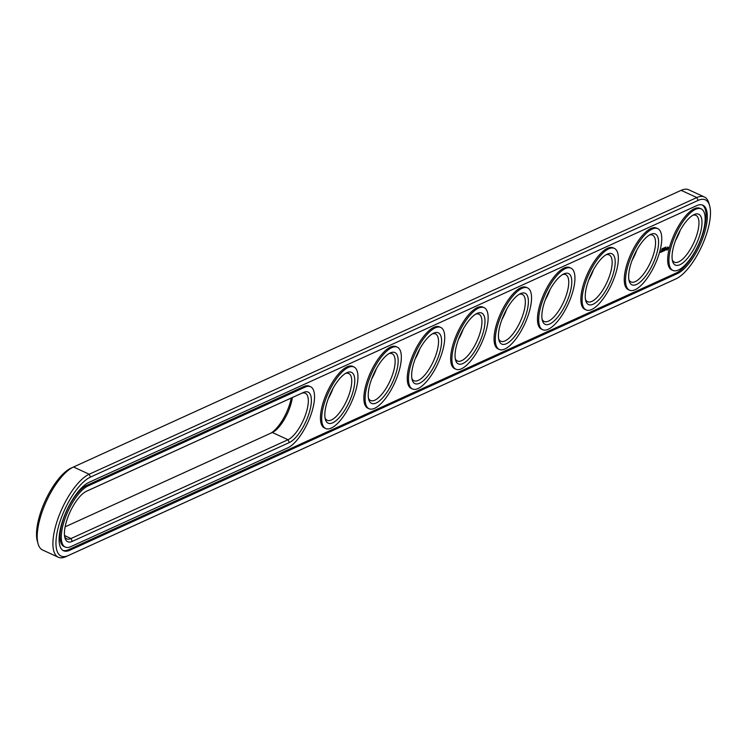 <?xml version="1.0" encoding="UTF-8"?>
<svg xmlns="http://www.w3.org/2000/svg" width="747" height="747" viewBox="0 0 747 747"><rect width="100%" height="100%" fill="white"/><g stroke="black" fill="none" stroke-linecap="round" stroke-linejoin="round"><path stroke-width="1.12" d="M709.65 205.78A43.802 16.126 114.7 0 0 698.137 200.401L90.508 477.062A43.802 16.126 114.7 0 0 58.742 525.711A43.802 16.126 114.7 0 0 68.294 555.544L675.923 278.883A43.802 16.126 114.7 0 0 676.007 278.846A43.802 16.126 114.7 0 0 701.676 246.389A43.802 16.126 114.7 0 0 709.65 205.78L708.922 203.212A46.006 16.938 114.7 0 0 704.402 196.993L688.706 189.766A46.006 16.938 114.7 0 0 681.133 190.336L73.505 466.996A46.006 16.938 114.7 0 0 73.411 467.034A46.006 16.938 114.7 0 0 46.454 501.134A46.006 16.938 114.7 0 0 38.078 543.788A46.006 16.938 114.7 0 0 42.598 550.007L58.294 557.234A46.006 16.938 114.7 0 0 65.867 556.664L673.495 280.004A46.006 16.938 114.7 0 0 673.589 279.966A46.006 16.938 114.7 0 0 673.673 279.929M73.327 467.071L71.077 468.117A43.802 16.126 114.7 0 0 70.993 468.154A43.802 16.126 114.7 0 0 45.324 500.611A43.802 16.126 114.7 0 0 37.35 541.22L38.078 543.788M704.402 196.993A46.006 16.938 114.7 0 0 696.83 197.563L89.201 474.224A46.006 16.938 114.7 0 0 58.611 516.868A46.006 16.938 114.7 0 0 58.294 557.234M270.395 433.363A27.975 10.299 114.7 0 0 291.255 398.02M65.129 526.831L272.319 432.494A25.762 9.487 114.7 0 0 272.366 432.466A25.762 9.487 114.7 0 0 292.357 397.525M588.692 280.097A25.762 9.487 114.7 0 0 593.435 269.798M632.093 260.339A25.762 9.487 114.7 0 0 636.836 250.03M328.278 398.674A25.762 9.487 114.7 0 0 333.022 388.365M458.49 339.39A25.762 9.487 114.7 0 0 463.233 329.082M415.08 359.148A25.762 9.487 114.7 0 0 419.833 348.84M371.679 378.906A25.762 9.487 114.7 0 0 376.432 368.598M675.493 240.581A25.762 9.487 114.7 0 0 680.246 230.272M501.891 319.623A25.762 9.487 114.7 0 0 506.634 309.314M545.291 299.864A25.762 9.487 114.7 0 0 550.035 289.556M89.014 482.338A37.91 13.96 114.7 0 0 63.803 517.475A37.91 13.96 114.7 0 0 63.542 550.744A37.91 13.96 114.7 0 0 69.788 550.268L677.417 273.607A37.91 13.96 114.7 0 0 702.628 238.47A37.91 13.96 114.7 0 0 702.89 205.21A37.91 13.96 114.7 0 0 696.643 205.677L89.014 482.338M64.644 536.523A25.762 9.487 114.7 0 0 66.763 538.848A25.762 9.487 114.7 0 0 71.002 538.531L288.015 439.722A25.762 9.487 114.7 0 0 305.14 415.836A25.762 9.487 114.7 0 0 305.318 393.23A25.762 9.487 114.7 0 0 301.078 393.557L85.989 491.489M585.471 299.388A25.762 9.487 114.7 0 0 587.581 301.713A25.762 9.487 114.7 0 0 610.514 272.776A25.762 9.487 114.7 0 0 609.132 254.904A25.762 9.487 114.7 0 0 605.994 254.811M628.871 279.63A25.762 9.487 114.7 0 0 630.982 281.946A25.762 9.487 114.7 0 0 653.914 253.009A25.762 9.487 114.7 0 0 652.542 235.146A25.762 9.487 114.7 0 0 649.404 235.044M325.057 417.956A25.762 9.487 114.7 0 0 327.167 420.281A25.762 9.487 114.7 0 0 350.1 391.344A25.762 9.487 114.7 0 0 348.728 373.472A25.762 9.487 114.7 0 0 345.59 373.379M455.268 358.672A25.762 9.487 114.7 0 0 457.379 360.997A25.762 9.487 114.7 0 0 480.302 332.06A25.762 9.487 114.7 0 0 478.93 314.188A25.762 9.487 114.7 0 0 475.792 314.095M411.858 378.44A25.762 9.487 114.7 0 0 413.978 380.755A25.762 9.487 114.7 0 0 436.902 351.818A25.762 9.487 114.7 0 0 435.529 333.946A25.762 9.487 114.7 0 0 432.392 333.853M368.458 398.198A25.762 9.487 114.7 0 0 370.577 400.513A25.762 9.487 114.7 0 0 393.501 371.576A25.762 9.487 114.7 0 0 392.128 353.714A25.762 9.487 114.7 0 0 388.991 353.611M672.272 259.863A25.762 9.487 114.7 0 0 674.392 262.188A25.762 9.487 114.7 0 0 697.315 233.251A25.762 9.487 114.7 0 0 695.943 215.379A25.762 9.487 114.7 0 0 692.805 215.285M498.669 338.914A25.762 9.487 114.7 0 0 500.779 341.23A25.762 9.487 114.7 0 0 523.712 312.293A25.762 9.487 114.7 0 0 522.33 294.43A25.762 9.487 114.7 0 0 519.193 294.327M542.07 319.146A25.762 9.487 114.7 0 0 544.18 321.471A25.762 9.487 114.7 0 0 567.113 292.535A25.762 9.487 114.7 0 0 565.731 274.663A25.762 9.487 114.7 0 0 562.594 274.569M62.944 550.408A37.91 13.96 114.7 0 0 68.547 549.699L676.175 273.038A37.91 13.96 114.7 0 0 701.059 238.751A37.91 13.96 114.7 0 0 702.245 204.958M289.322 442.56A27.975 10.299 114.7 0 0 309.603 411.485A27.975 10.299 114.7 0 0 303.506 392.436L86.493 491.237A27.975 10.299 114.7 0 0 86.437 491.265A27.975 10.299 114.7 0 0 70.05 511.994A27.975 10.299 114.7 0 0 64.952 537.933A27.975 10.299 114.7 0 0 72.31 541.37L289.322 442.56L288.015 439.722L272.319 432.494M613.418 273.159A27.975 10.299 114.7 0 0 607.264 254.129A27.975 10.299 114.7 0 0 590.868 274.859A27.975 10.299 114.7 0 0 585.779 300.798A27.975 10.299 114.7 0 0 598.534 300.21A27.975 10.299 114.7 0 0 613.418 273.159M656.818 253.401A27.975 10.299 114.7 0 0 650.665 234.362A27.975 10.299 114.7 0 0 634.268 255.1A27.975 10.299 114.7 0 0 629.179 281.031A27.975 10.299 114.7 0 0 641.934 280.442A27.975 10.299 114.7 0 0 656.818 253.401M353.004 391.727A27.975 10.299 114.7 0 0 346.851 372.697A27.975 10.299 114.7 0 0 330.454 393.426A27.975 10.299 114.7 0 0 325.365 419.366A27.975 10.299 114.7 0 0 338.12 418.778A27.975 10.299 114.7 0 0 353.004 391.727M483.216 332.443A27.975 10.299 114.7 0 0 477.062 313.413A27.975 10.299 114.7 0 0 460.666 334.142A27.975 10.299 114.7 0 0 455.567 360.082A27.975 10.299 114.7 0 0 468.332 359.494A27.975 10.299 114.7 0 0 483.216 332.443M439.815 352.201A27.975 10.299 114.7 0 0 433.652 333.171A27.975 10.299 114.7 0 0 417.265 353.901A27.975 10.299 114.7 0 0 412.167 379.84A27.975 10.299 114.7 0 0 424.931 379.252A27.975 10.299 114.7 0 0 439.815 352.201M396.405 371.969A27.975 10.299 114.7 0 0 390.251 352.939A27.975 10.299 114.7 0 0 373.864 373.668A27.975 10.299 114.7 0 0 368.766 399.598A27.975 10.299 114.7 0 0 381.53 399.019A27.975 10.299 114.7 0 0 396.405 371.969M700.219 233.634A27.975 10.299 114.7 0 0 694.066 214.604A27.975 10.299 114.7 0 0 677.678 235.333A27.975 10.299 114.7 0 0 672.58 261.273A27.975 10.299 114.7 0 0 685.344 260.684A27.975 10.299 114.7 0 0 700.219 233.634M526.616 312.685A27.975 10.299 114.7 0 0 520.463 293.646A27.975 10.299 114.7 0 0 504.066 314.384A27.975 10.299 114.7 0 0 498.977 340.315A27.975 10.299 114.7 0 0 511.732 339.726A27.975 10.299 114.7 0 0 526.616 312.685M570.017 292.917A27.975 10.299 114.7 0 0 563.864 273.888A27.975 10.299 114.7 0 0 547.467 294.617A27.975 10.299 114.7 0 0 542.378 320.556A27.975 10.299 114.7 0 0 555.133 319.968A27.975 10.299 114.7 0 0 570.017 292.917M665.969 247.061L665.782 247.724L665.969 247.061M665.605 247.397L665.54 247.864M664.97 248.125L665.53 247.145L664.97 248.125M664.111 248.172L664.727 247.593L664.326 248.303M664.653 247.546L664.447 248.359M663.672 248.013L663.485 248.807L663.672 248.013M663.513 248.695L663.168 248.2L662.925 249.078L663.149 248.546M662.953 248.984L662.776 248.396M662.253 248.704L662.15 249.433L662.253 248.704M661.749 249.153L661.674 249.629L661.749 249.153M310.575 386.741L309.333 386.162A33.867 12.466 114.7 0 0 303.749 386.582L86.745 485.391A33.867 12.466 114.7 0 0 64.223 516.784A33.867 12.466 114.7 0 0 63.99 546.487L65.241 547.065A33.867 12.466 114.7 0 0 70.816 546.645L287.828 447.836A33.867 12.466 114.7 0 0 310.341 416.443A33.867 12.466 114.7 0 0 310.575 386.741A33.867 12.466 114.7 0 0 304.991 387.161L87.987 485.961A33.867 12.466 114.7 0 0 65.475 517.354A33.867 12.466 114.7 0 0 65.241 547.065M672.87 270.405L671.618 269.826A33.867 12.466 -65.3 0 1 674.466 233.858A33.867 12.466 -65.3 0 1 699.948 208.31L701.19 208.88A33.867 12.466 114.7 0 0 675.708 234.427A33.867 12.466 114.7 0 0 672.87 270.405A33.867 12.466 114.7 0 0 703.002 232.373A33.867 12.466 114.7 0 0 701.19 208.88M667.304 249.956L668.406 247.621L667.893 246.93L666.791 248.349L666.978 250.198L666.8 248.349M665.979 249.797L666.184 248.349L665.334 250.002L665.894 249.75M665.119 250.226L665.26 248.77L664.41 250.647L665.119 250.226M664.186 250.833L664.699 249.022L663.999 250.74M663.299 250.273L663.439 251.085L663.878 249.395L662.794 251.057L663.121 249.741L662.608 251.552L663.224 250.236M661.758 251.935L662.794 249.89L661.758 251.935M661.487 252.066L662.001 250.254L661.487 252.066M660.152 251.179L660.255 251.916L660.245 251.048M629.46 290.163L628.218 289.593A33.867 12.466 -65.3 0 1 631.056 253.616A33.867 12.466 -65.3 0 1 656.548 228.068L657.79 228.647A33.867 12.466 114.7 0 0 632.307 254.195A33.867 12.466 114.7 0 0 629.46 290.163A33.867 12.466 114.7 0 0 659.601 252.131A33.867 12.466 114.7 0 0 657.79 228.647M660.628 252.449L661.665 250.404L660.628 252.449M586.059 309.921L584.817 309.351A33.867 12.466 -65.3 0 1 587.656 273.383A33.867 12.466 -65.3 0 1 613.147 247.836L614.389 248.406A33.867 12.466 114.7 0 0 588.897 273.953A33.867 12.466 114.7 0 0 586.059 309.921A33.867 12.466 114.7 0 0 616.2 271.889A33.867 12.466 114.7 0 0 614.389 248.406M542.658 329.688L541.416 329.11A33.867 12.466 -65.3 0 1 544.255 293.141A33.867 12.466 -65.3 0 1 569.746 267.594L570.988 268.164A33.867 12.466 114.7 0 0 545.497 293.711A33.867 12.466 114.7 0 0 542.658 329.688A33.867 12.466 114.7 0 0 572.79 291.657A33.867 12.466 114.7 0 0 570.988 268.164M499.257 349.447L498.016 348.877A33.867 12.466 -65.3 0 1 500.854 312.9A33.867 12.466 -65.3 0 1 526.336 287.362L527.587 287.931A33.867 12.466 114.7 0 0 502.096 313.479A33.867 12.466 114.7 0 0 499.257 349.447A33.867 12.466 114.7 0 0 529.39 311.415A33.867 12.466 114.7 0 0 527.587 287.931M455.857 369.205L454.615 368.635A33.867 12.466 -65.3 0 1 457.453 332.667A33.867 12.466 -65.3 0 1 482.936 307.12L484.177 307.689A33.867 12.466 114.7 0 0 458.695 333.237A33.867 12.466 114.7 0 0 455.857 369.205A33.867 12.466 114.7 0 0 485.989 331.182A33.867 12.466 114.7 0 0 484.177 307.689M412.456 388.972L411.214 388.403A33.867 12.466 -65.3 0 1 414.053 352.425A33.867 12.466 -65.3 0 1 439.535 326.878L440.777 327.457A33.867 12.466 114.7 0 0 415.295 352.995A33.867 12.466 114.7 0 0 412.456 388.972A33.867 12.466 114.7 0 0 442.588 350.941A33.867 12.466 114.7 0 0 440.777 327.457M369.055 408.73L367.804 408.161A33.867 12.466 -65.3 0 1 370.652 372.183A33.867 12.466 -65.3 0 1 396.134 346.645L397.376 347.215A33.867 12.466 114.7 0 0 371.894 372.762A33.867 12.466 114.7 0 0 369.055 408.73A33.867 12.466 114.7 0 0 399.187 370.699A33.867 12.466 114.7 0 0 397.376 347.215M325.645 428.498L324.403 427.919A33.867 12.466 -65.3 0 1 327.242 391.951A33.867 12.466 -65.3 0 1 352.733 366.403L353.975 366.973A33.867 12.466 114.7 0 0 328.493 392.52A33.867 12.466 114.7 0 0 325.645 428.498A33.867 12.466 114.7 0 0 355.787 390.466A33.867 12.466 114.7 0 0 353.975 366.973M668.07 248.779L668.089 247.481M668.266 247.565L667.846 246.958M665.988 249.461L665.521 249.274M660.339 251.795L660.227 251.225M667.062 249.386L667.351 247.612L667.911 248.069L667.202 249.377M662.178 249.33L662.318 248.602L662.066 249.302M661.767 249.47L661.945 248.984M660.432 251.141L660.264 251.748M73.505 466.996L89.201 474.224L90.508 477.062M681.133 190.336L696.83 197.563L698.137 200.401M65.867 556.664L68.294 555.544M673.495 280.004L675.923 278.883M64.522 535.543L71.002 538.531L72.31 541.37M69.788 550.268L68.547 549.699M677.417 273.607L676.175 273.038M301.078 393.557L303.506 392.436M86.745 485.391L87.987 485.961M303.749 386.582L304.991 387.161M70.993 468.154L73.411 467.034M676.007 278.846L673.589 279.966"/></g></svg>
